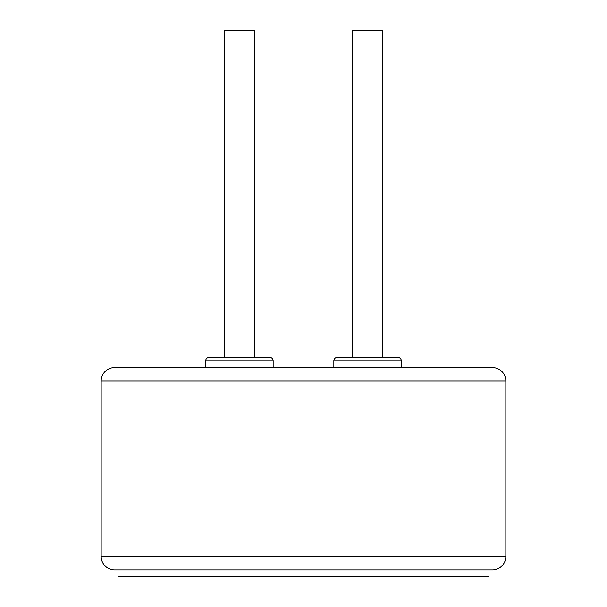 <?xml version="1.0" encoding="UTF-8"?>
<svg xmlns="http://www.w3.org/2000/svg" width="607" height="607" viewBox="0 0 607 607"><rect width="100%" height="100%" fill="white"/><g stroke="black" fill="none" stroke-linecap="round" stroke-linejoin="round"><path stroke-width="0.91" d="M254.606 30.35L254.606 357.455L224.256 357.455L224.256 30.35L254.606 30.35M205.705 367.569L205.705 360.831L273.15 360.831L273.15 367.569M273.15 360.831A3.369 3.369 0 0 0 269.781 357.455L209.081 357.455A3.369 3.369 0 0 0 205.705 360.831M118.031 576.65L118.031 569.905L488.969 569.905L488.969 576.65L118.031 576.65M505.836 556.414L101.164 556.414A13.491 13.491 0 0 0 114.655 569.905L492.345 569.905A13.491 13.491 0 0 0 505.836 556.414L505.836 381.059A13.491 13.491 0 0 0 492.345 367.569L114.655 367.569A13.491 13.491 0 0 0 101.164 381.059L505.836 381.059M101.164 556.414L101.164 381.059M382.744 30.35L382.744 357.455L352.394 357.455L352.394 30.35L382.744 30.35M333.85 360.831L401.295 360.831A3.369 3.369 0 0 0 397.919 357.455L337.219 357.455A3.369 3.369 0 0 0 333.85 360.831L333.85 367.569M401.295 360.831L401.295 367.569"/></g></svg>
